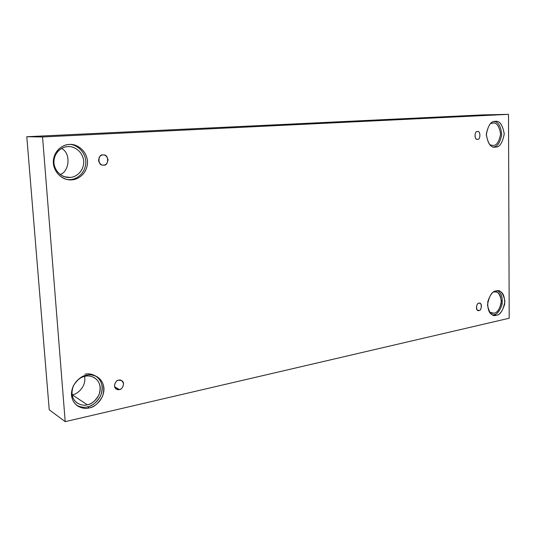 <?xml version="1.0" encoding="UTF-8"?>
<svg xmlns="http://www.w3.org/2000/svg" width="536" height="536" viewBox="0 0 536 536"><rect width="100%" height="100%" fill="white"/><g stroke="black" fill="none" stroke-linecap="round" stroke-linejoin="round"><path stroke-width="0.8" d="M119.361 389.538C121.906 390.181 125.886 382.671 121.565 380.573L118.704 380.178C120.828 379.488 122.449 380.721 123.568 383.883C122.912 387.414 121.511 389.303 119.361 389.538C117.243 390.248 115.615 389.015 114.476 385.853C115.139 382.289 116.546 380.399 118.704 380.178C116.212 379.528 112.145 386.912 116.413 389.116L119.361 389.538L114.644 386.798L119.361 389.538M478.976 310.458C481.12 311.235 482.789 303.276 479.693 303.255L478.916 303.262C481.998 301.386 482.078 310.994 478.976 310.458C475.881 312.361 475.794 302.706 478.916 303.262C476.785 302.465 475.07 310.404 478.166 310.465L478.976 310.458L477.435 310.116L478.976 310.458M477.522 139.246C480.551 140.358 480.805 130.449 477.576 131.621L477.462 131.628C480.638 130.148 480.718 140.311 477.522 139.246C474.34 140.76 474.246 130.536 477.462 131.628C474.454 130.476 474.125 140.378 477.375 139.253L477.228 139.246M98.832 161.758L99.019 157.731L98.832 161.758M103.669 165.075C108.708 166.529 109.223 153.946 103.495 154.984L102.966 154.991C105.19 154.596 106.892 156.177 108.071 159.721C107.394 163.386 105.927 165.175 103.669 165.075C101.445 165.49 99.736 163.916 98.537 160.351C99.22 156.659 100.701 154.871 102.966 154.991C98.068 153.47 97.23 165.905 103.006 165.075L103.669 165.075M496.343 315.242C499.592 315.081 502.373 311.403 504.678 304.207C504.858 296.033 502.828 291.597 498.601 290.894L496.202 290.921C500.302 289.48 503.204 292.917 504.919 301.232C503.277 310.25 500.416 314.92 496.343 315.242C492.242 316.81 489.294 313.399 487.492 305.011C489.174 295.845 492.082 291.149 496.202 290.921C493.013 290.988 490.206 294.565 487.793 301.647C487.438 309.855 489.388 314.391 493.643 315.262L496.343 315.242L493.931 314.706L496.343 315.242M497.361 290.787C501.361 292.569 502.902 297.299 501.998 304.977C499.552 311.322 496.859 314.565 493.931 314.706C496.859 314.565 499.552 311.322 501.998 304.977C502.902 297.299 501.361 292.569 497.361 290.787M493.917 313.192C496.758 313.058 499.19 309.855 501.207 303.584C501.374 296.448 499.606 292.576 495.901 291.953L493.79 291.973C497.375 290.713 499.914 293.708 501.421 300.971C499.988 308.843 497.488 312.917 493.917 313.192L489.469 312.207L493.917 313.192L491.579 313.212M89.11 407.923C93.78 407.434 98.235 403.628 102.49 396.506C105.264 387.541 103.468 380.962 97.117 376.761C93.117 374.872 89.626 374.356 86.651 375.213C91.576 373.632 102.657 376.373 103.951 388.131C104.366 400.07 94.075 407.353 89.11 407.923C84.286 409.605 72.923 407.179 71.476 395.173C71.013 382.925 81.693 375.635 86.651 375.213C82.169 375.582 77.72 379.133 73.311 385.873C70.082 394.523 71.476 401.209 77.486 405.933C81.961 408.338 85.834 409.002 89.11 407.923L87.455 406.817L89.11 407.923M96.252 376.305C102.168 380.928 103.595 387.501 100.54 396.017C96.299 402.737 91.937 406.342 87.455 406.817C92.406 406.248 102.664 399.005 102.249 387.113C100.956 375.394 89.901 372.661 84.996 374.235M87.301 404.794C91.368 404.372 95.254 401.075 98.972 394.891C101.411 387.093 99.87 381.351 94.343 377.659C90.825 375.984 87.763 375.522 85.15 376.279C81.224 376.6 77.345 379.709 73.506 385.605C70.719 393.163 71.958 398.985 77.218 403.072C81.097 405.142 84.46 405.712 87.301 404.794L72.239 394.811L87.301 404.794C83.087 406.248 73.184 404.111 71.931 393.659C71.529 383.005 80.822 376.654 85.15 376.279C89.438 374.899 99.126 377.277 100.266 387.541C100.627 397.967 91.636 404.305 87.301 404.794M84.561 376.413C86.644 387.039 76.621 394.65 72.239 394.811C76.621 394.65 86.644 387.039 84.561 376.413M71.938 179.795C76.963 179.862 87.053 174.582 87.536 162.475C87.301 150.201 76.266 143.996 70.705 144.459L69.278 144.472C74.45 143.588 86.102 148.318 87.489 161.075C87.944 173.885 77.151 179.989 71.938 179.795C66.866 180.806 54.907 176.384 53.359 163.319C52.85 150.167 64.065 144.117 69.278 144.472C64.467 144.392 54.893 148.72 53.379 160.184C52.407 171.976 62.712 179.681 68.655 179.721L71.938 179.795M69.874 144.452C75.623 144.278 86.162 151.212 85.814 163.105C84.869 174.749 75.201 179.607 70.29 179.594C75.201 179.607 84.869 174.749 85.814 163.105C86.162 151.212 75.623 144.278 69.874 144.452M70.122 177.409C74.491 177.47 83.261 172.92 83.743 162.408C83.609 151.735 74.022 146.241 69.144 146.623L67.797 146.63C63.59 146.562 55.215 150.381 53.948 160.405C53.164 170.709 62.196 177.349 67.362 177.349L70.122 177.409L64.668 176.78L70.122 177.409C65.694 178.287 55.282 174.408 53.935 163.044C53.493 151.608 63.248 146.328 67.797 146.63C72.306 145.852 82.484 149.959 83.703 161.095C84.105 172.27 74.672 177.584 70.122 177.409M61.56 148.445C71.744 153.443 68.836 172.565 60.072 174.394C68.836 172.565 71.744 153.443 61.56 148.445M495.405 147.099C499.498 147.427 502.44 143.079 504.229 134.047C502.694 124.968 499.793 120.741 495.525 121.371L495.264 121.377C499.478 120.52 502.467 124.62 504.235 133.678C502.547 142.945 499.606 147.413 495.405 147.099C491.19 148.097 488.155 144.017 486.293 134.858C488.028 125.444 491.016 120.948 495.264 121.377C491.257 120.922 488.276 125.136 486.306 134.02C487.633 143.199 490.467 147.567 494.808 147.119L494.212 147.078M494.279 121.511C498.413 121.94 500.899 126.355 501.716 134.764C500.034 142.757 497.321 146.824 493.576 146.971C497.321 146.824 500.034 142.757 501.716 134.764C500.899 126.355 498.413 121.94 494.279 121.511M492.785 123.019C496.47 122.262 499.09 125.839 500.637 133.745C499.163 141.839 496.591 145.738 492.919 145.457L489.857 144.8L492.919 145.457C496.49 145.752 499.063 141.96 500.637 134.094C499.304 126.168 496.765 122.476 493.033 123.012L490.427 123.669M483.037 114.885L26.8 136.734L42.552 136.955L508.51 114.349L483.037 114.885L508.51 114.349L509.2 318.23L65.204 421.651L42.552 136.955L26.8 136.734L49.225 409.772L65.204 421.651L49.225 409.772L26.8 136.734L483.037 114.885M508.51 114.349L42.552 136.955L65.204 421.651L509.2 318.23L508.51 114.349M67.838 179.6L70.29 179.594L67.838 179.6M76.695 405.35C80.856 407.28 84.447 407.769 87.455 406.817C84.447 407.769 80.856 407.28 76.695 405.35M492.463 314.867L493.931 314.706L492.463 314.867"/></g></svg>
